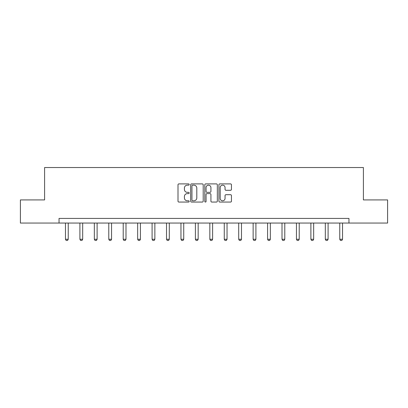 <?xml version="1.0" encoding="UTF-8"?>
<svg xmlns="http://www.w3.org/2000/svg" width="408" height="408" viewBox="0 0 408 408"><rect width="100%" height="100%" fill="white"/><g stroke="black" fill="none" stroke-linecap="round" stroke-linejoin="round"><path stroke-width="0.61" d="M189.195 184.533A0.637 0.637 0 0 0 188.557 183.896L178.908 183.896A0.908 0.908 0 0 0 178 184.804L178 201.154A0.908 0.908 0 0 0 178.908 202.062L188.557 202.062A0.637 0.637 0 0 0 189.195 201.424A0.637 0.637 0 0 0 188.557 200.792L187.308 200.792A2.907 2.907 0 0 1 184.401 197.885L184.401 196.523A2.907 2.907 0 0 1 187.308 193.616L188.557 193.616A0.637 0.637 0 0 0 189.195 192.979A0.637 0.637 0 0 0 188.557 192.341L187.308 192.341A2.907 2.907 0 0 1 184.401 189.434L184.401 188.073A2.907 2.907 0 0 1 187.308 185.166L188.557 185.166A0.637 0.637 0 0 0 189.195 184.533M230.546 190.296A0.908 0.908 0 0 0 231.453 189.389L231.453 184.804A0.908 0.908 0 0 0 230.546 183.896L219.83 183.896A0.908 0.908 0 0 0 218.917 184.804L218.917 201.154A0.908 0.908 0 0 0 219.83 202.062L230.546 202.062A0.908 0.908 0 0 0 231.453 201.154L231.453 195.611A0.908 0.908 0 0 0 230.546 194.703L225.961 194.703A0.908 0.908 0 0 0 225.053 195.611L225.053 198.359A2.428 2.428 0 0 1 222.62 200.792A2.428 2.428 0 0 1 220.192 198.359L220.192 187.598A2.428 2.428 0 0 1 222.62 185.166A2.428 2.428 0 0 1 225.053 187.598L225.053 189.389A0.908 0.908 0 0 0 225.961 190.296L230.546 190.296M59.038 223.054L20.4 223.054L20.4 199.92L44.599 199.92L44.599 167.53L363.4 167.53L363.4 199.92L387.6 199.92L387.6 223.054L348.962 223.054L348.962 218.428L59.038 218.428L59.038 223.054L348.962 223.054M203.204 184.804A0.908 0.908 0 0 0 202.297 183.896L191.576 183.896A0.908 0.908 0 0 0 190.669 184.804L190.669 201.154A0.908 0.908 0 0 0 191.576 202.062L202.297 202.062A0.908 0.908 0 0 0 203.204 201.154L203.204 184.804M205.703 183.896L216.424 183.896A0.908 0.908 0 0 1 217.331 184.804L217.331 201.154A0.908 0.908 0 0 1 216.424 202.062L211.834 202.062A0.908 0.908 0 0 1 210.926 201.154L210.926 194.524A0.908 0.908 0 0 0 210.018 193.616L206.973 193.616A0.908 0.908 0 0 0 206.066 194.524L206.066 201.424A0.637 0.637 0 0 1 205.433 202.062A0.637 0.637 0 0 1 204.796 201.424L204.796 184.804A0.908 0.908 0 0 1 205.703 183.896M192.576 185.166A0.637 0.637 0 0 0 191.944 185.803L191.944 200.155A0.637 0.637 0 0 0 192.576 200.792L193.897 200.792A2.907 2.907 0 0 0 196.804 197.885L196.804 188.073A2.907 2.907 0 0 0 193.897 185.166L192.576 185.166M210.926 187.644A2.428 2.428 0 0 0 208.498 185.212A2.428 2.428 0 0 0 206.066 187.644L206.066 191.434A0.908 0.908 0 0 0 206.973 192.341L210.018 192.341A0.908 0.908 0 0 0 210.926 191.434L210.926 187.644M65.469 223.054L65.469 239.266L68.243 239.266L68.243 223.054M68.243 239.266L67.549 240.47L66.162 240.47L65.469 239.266M79.902 223.054L79.902 239.266L82.681 239.266L82.681 223.054M82.681 239.266L81.988 240.47L80.595 240.47L79.902 239.266M94.34 223.054L94.34 239.266L97.114 239.266L97.114 223.054M97.114 239.266L96.421 240.47L95.033 240.47L94.34 239.266M108.778 223.054L108.778 239.266L111.552 239.266L111.552 223.054M111.552 239.266L110.859 240.47L109.472 240.47L108.778 239.266M123.211 223.054L123.211 239.266L125.99 239.266L125.99 223.054M125.99 239.266L125.297 240.47L123.904 240.47L123.211 239.266M137.649 223.054L137.649 239.266L140.423 239.266L140.423 223.054M140.423 239.266L139.73 240.47L138.343 240.47L137.649 239.266M152.087 223.054L152.087 239.266L154.861 239.266L154.861 223.054M154.861 239.266L154.168 240.47L152.781 240.47L152.087 239.266M166.52 223.054L166.52 239.266L169.3 239.266L169.3 223.054M169.3 239.266L168.601 240.47L167.214 240.47L166.52 239.266M180.958 223.054L180.958 239.266L183.733 239.266L183.733 223.054M183.733 239.266L183.039 240.47L181.652 240.47L180.958 239.266M195.396 223.054L195.396 239.266L198.171 239.266L198.171 223.054M198.171 239.266L197.477 240.47L196.09 240.47L195.396 239.266M209.829 223.054L209.829 239.266L212.609 239.266L212.609 223.054M212.609 239.266L211.91 240.47L210.523 240.47L209.829 239.266M224.267 223.054L224.267 239.266L227.042 239.266L227.042 223.054M227.042 239.266L226.348 240.47L224.961 240.47L224.267 239.266M238.7 223.054L238.7 239.266L241.48 239.266L241.48 223.054M241.48 239.266L240.786 240.47L239.399 240.47L238.7 239.266M253.139 223.054L253.139 239.266L255.913 239.266L255.913 223.054M255.913 239.266L255.219 240.47L253.832 240.47L253.139 239.266M267.577 223.054L267.577 239.266L270.351 239.266L270.351 223.054M270.351 239.266L269.657 240.47L268.27 240.47L267.577 239.266M282.01 223.054L282.01 239.266L284.789 239.266L284.789 223.054M284.789 239.266L284.095 240.47L282.703 240.47L282.01 239.266M296.448 223.054L296.448 239.266L299.222 239.266L299.222 223.054M299.222 239.266L298.529 240.47L297.141 240.47L296.448 239.266M310.886 223.054L310.886 239.266L313.66 239.266L313.66 223.054M313.66 239.266L312.967 240.47L311.579 240.47L310.886 239.266M325.319 223.054L325.319 239.266L328.098 239.266L328.098 223.054M328.098 239.266L327.405 240.47L326.012 240.47L325.319 239.266M339.757 223.054L339.757 239.266L342.531 239.266L342.531 223.054M342.531 239.266L341.838 240.47L340.45 240.47L339.757 239.266"/></g></svg>
